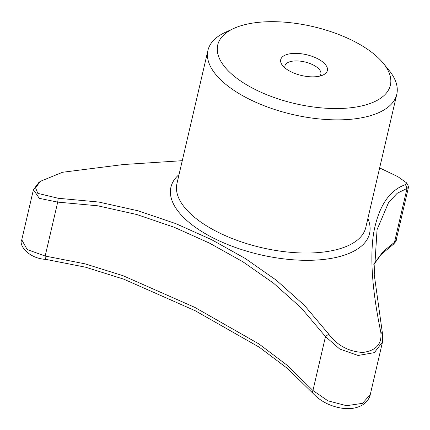 <?xml version="1.0" encoding="UTF-8"?>
<svg xmlns="http://www.w3.org/2000/svg" width="430" height="430" viewBox="0 0 430 430"><rect width="100%" height="100%" fill="white"/><g stroke="black" fill="none" stroke-linecap="round" stroke-linejoin="round"><path stroke-width="0.64" d="M382.259 62.038A88.628 39.544 -166.9 0 1 383.34 63.323A88.628 39.544 -166.9 0 1 295.077 103.63A88.628 39.544 -166.9 0 1 233.683 28.493A88.628 39.544 -166.9 0 1 382.259 62.038M325.177 64.28A23.951 10.685 -166.9 0 1 323.054 75.008A23.951 10.685 -166.9 0 1 301.618 75.519A23.951 10.685 -166.9 0 1 282.612 65.597A23.951 10.685 -166.9 0 1 294.195 53.39A23.951 10.685 -166.9 0 1 325.177 64.28M285.154 68.101A18.409 8.213 -166.9 0 1 284.988 65.769A18.409 8.213 -166.9 0 1 299.828 61.103A18.409 8.213 -166.9 0 1 319.167 69.3A18.409 8.213 -166.9 0 1 320.85 74.11A18.409 8.213 -166.9 0 1 319.667 76.131M182.272 160.686L123.351 164.54L62.554 172.263L40.259 181.379L35.599 187.851L37.808 193.371L58.195 198.268L98.712 202.025L138.116 210.813L175.881 223.654L211.689 239.72L245.293 258.505L276.329 280.215L304.333 305.279L328.713 334.11C337.351 345.543 348.752 351.654 362.915 352.45C376.277 350.574 382.238 343.78 380.786 332.067C372.262 290.847 369.854 257.978 373.568 233.458C378.421 206.62 389.069 190.345 405.506 184.626L406.656 182.922L397.938 176.698L379.647 167.915M383.34 63.323L389.085 70.396A96.938 43.253 -166.9 0 1 396.772 94.326A96.938 43.253 -166.9 0 1 292.55 114.482A96.938 43.253 -166.9 0 1 207.937 50.38A96.938 43.253 -166.9 0 1 225.401 32.304L233.683 28.493M313.035 393.391L287.735 368.66L259.322 347.225L195.182 310.718L123.813 279.188L85.645 267.224L46.037 259.419A5.542 1.467 -82 0 1 45.166 256.038L85.054 263.843L123.152 275.748L194.682 307.321L258.908 343.925L287.353 365.425L312.938 390.499L327.891 400.798L346.532 405.694L362.49 403.351L370.257 394.627C370.085 395.616 369.15 400.427 362.608 404.915C356.997 408.204 350.224 409.322 342.296 408.274C330.369 406.388 320.613 401.426 313.035 393.391A5.542 2.962 -42 0 1 312.938 390.499L325.488 336.566L301.317 308.02L273.571 283.209L242.816 261.725L209.539 243.143L174.112 227.228L136.761 214.511L97.793 205.809L57.717 202.105L39.286 198.332L33.422 189.684L38.764 182.61M46.037 259.419C27.515 258.382 18.533 244.261 21.758 239.8L27.197 249.572L45.166 256.038L57.717 202.105L58.195 198.268M373.82 264.063L383.216 251.432L394.487 242.31A5.542 5.176 58.8 0 1 392.294 245.213L392.294 245.213C395.31 242.429 396.611 240.703 396.191 240.037L396.191 240.031M405.506 184.626L407.038 188.383L394.487 242.31L396.191 240.037L408.5 187.152L407.038 188.383L397.169 193.323L388.645 202.353L377.051 229.684L374.25 274.716L382.571 334.325L382.512 341.963L374.353 352.638L358.082 355.481L339.673 349.015L325.488 336.566L328.713 334.11M408.086 185.658L408.5 187.152M382.571 334.325L380.786 332.067M367.865 218.537A101.985 45.505 -166.9 0 1 300.581 260.204A101.985 45.505 -166.9 0 1 195.833 227.604A101.985 45.505 -166.9 0 1 179.036 174.591M396.772 94.326L365.779 227.497A96.938 43.253 -166.9 0 1 261.564 247.653A96.938 43.253 -166.9 0 1 176.95 183.551L207.937 50.38M33.422 189.684L21.758 239.8M382.512 341.963L370.257 394.627M392.294 245.213L381.286 254.372L373.826 264.471M406.656 182.922L408.253 185.98M38.243 183.046L40.259 181.385"/></g></svg>
